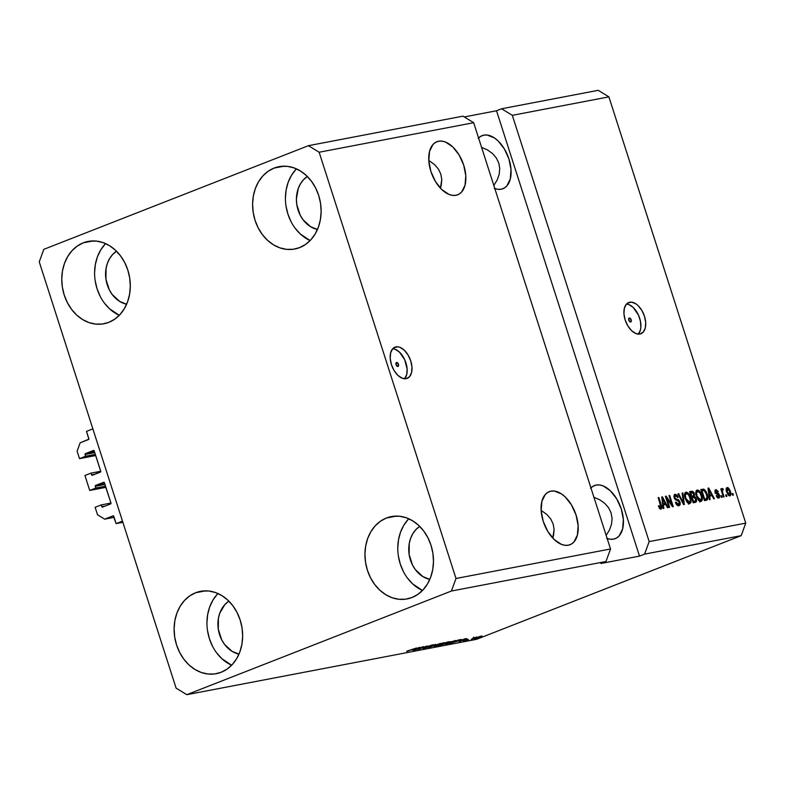 <?xml version="1.0" encoding="UTF-8"?>
<svg xmlns="http://www.w3.org/2000/svg" width="785" height="785" viewBox="0 0 785 785"><rect width="100%" height="100%" fill="white"/><g stroke="black" fill="none" stroke-linecap="round" stroke-linejoin="round"><path stroke-width="1.18" d="M86.507 431.367L92.865 428.875L122.489 521.122L116.131 523.615L113.275 515.833L104.67 519.15L97.536 514.783L95.132 507.306L101.245 504.912L101.805 506.659L105.376 505.982L101.805 506.659L102.521 507.1L110.656 503.911L110.97 503.077L104.13 482.324L95.574 485.464L104.748 483.717L95.574 485.464L95.829 488.054L89.725 490.448L105.916 487.348L89.725 490.448L84.927 475.494L91.031 473.1L91.59 474.856L95.162 474.169L91.59 474.856L92.306 475.288L100.794 471.52L94.102 450.678L85.359 453.661L94.534 451.905L85.359 453.661L85.614 456.242L79.511 458.636L77.107 451.159L80.158 442.799L88.852 439.188L86.507 431.367L92.865 428.875L122.489 521.122L116.131 523.615L122.872 522.319L116.131 523.615L113.776 516.294A0.667 0.54 79.2 0 0 113.069 515.863L104.67 519.15L114.11 517.344L104.67 519.15L97.536 514.783L95.132 507.306L101.245 504.912L110.96 503.057L101.245 504.912L101.805 506.659A0.667 0.54 79.2 0 0 102.442 507.12L102.442 507.12A0.667 0.54 79.2 0 0 102.521 507.1L110.656 503.911A0.667 0.54 79.2 0 0 110.97 503.077L104.425 482.716A0.667 0.54 79.2 0 0 103.718 482.275L95.574 485.464A0.667 0.54 79.2 0 0 95.27 486.308L95.829 488.054L105.543 486.2L95.829 488.054L89.725 490.448L84.927 475.494L91.031 473.1L100.745 471.245L91.031 473.1L91.59 474.856A0.667 0.54 79.2 0 0 92.228 475.308L92.228 475.308A0.667 0.54 79.2 0 0 92.306 475.288L100.451 472.099A0.667 0.54 79.2 0 0 100.755 471.265L94.22 450.904A0.667 0.54 79.2 0 0 93.503 450.472L85.359 453.661A0.667 0.54 79.2 0 0 85.055 454.495L85.614 456.242L95.328 454.387L85.614 456.242L79.511 458.636L95.701 455.545L79.511 458.636L77.107 451.159L80.158 442.799L88.548 439.512A0.667 0.54 79.2 0 0 88.862 438.678L86.507 431.367M94.769 452.641L85.055 454.495L94.769 452.641M104.984 484.443L95.27 486.308L104.984 484.443M396.631 362.484L398.476 364.25L397.907 366.467A2.1 1.217 -111.4 0 1 396.091 364.809A2.1 1.217 -111.4 0 1 396.503 362.523A2.1 1.217 -111.4 0 1 396.631 362.484A2.1 1.217 -111.4 0 1 398.437 364.142A2.1 1.217 -111.4 0 1 398.034 366.428A2.1 1.217 -111.4 0 1 397.907 366.467L396.062 364.711L396.631 362.484M395.983 346.872L394.031 347.637L397.966 346.813L400.065 347.372L404.304 350.228L408.053 354.987L410.741 360.933L411.968 367.154L411.526 372.718L409.505 376.761L406.198 378.684A16.77 9.724 -111.4 0 1 391.715 365.476A16.77 9.724 -111.4 0 1 394.973 347.166A16.77 9.724 -111.4 0 1 395.983 346.872A16.77 9.724 -111.4 0 1 410.457 360.079A16.77 9.724 -111.4 0 1 407.209 378.39A16.77 9.724 -111.4 0 1 406.198 378.684L402.106 378.174L397.867 375.328L394.119 370.569L391.43 364.623L390.214 358.392L390.645 352.838L392.677 348.785L395.983 346.872M629.354 318.033L631.199 319.789L630.63 322.007A2.1 1.217 -111.4 0 1 628.814 320.358A2.1 1.217 -111.4 0 1 629.227 318.062A2.1 1.217 -111.4 0 1 629.354 318.033A2.1 1.217 -111.4 0 1 631.16 319.681A2.1 1.217 -111.4 0 1 630.757 321.968A2.1 1.217 -111.4 0 1 630.63 322.007L628.785 320.251L629.354 318.033M629.717 302.215L627.764 302.981L631.699 302.166L635.948 303.873L638.038 305.571L641.796 310.33L644.485 316.276L645.702 322.507L645.26 328.061L643.239 332.114L639.932 334.027A16.77 9.724 -111.4 0 1 625.459 320.82A16.77 9.724 -111.4 0 1 628.707 302.51A16.77 9.724 -111.4 0 1 629.717 302.215A16.77 9.724 -111.4 0 1 644.191 315.423A16.77 9.724 -111.4 0 1 640.943 333.733A16.77 9.724 -111.4 0 1 639.932 334.027L635.85 333.527L631.601 330.671L627.853 325.912L625.164 319.966L623.947 313.745L624.379 308.181L626.41 304.138L629.717 302.215M438.619 141.221L435.302 142.517L438.619 141.221L441.984 141.123L445.556 142.075L452.768 146.923L459.147 155.018L463.719 165.125L465.79 175.712L465.044 185.162L461.6 192.04L459.009 194.17L455.977 195.298A28.505 16.524 -111.4 0 1 431.367 172.847A28.505 16.524 -111.4 0 1 436.902 141.712A28.505 16.524 -111.4 0 1 438.619 141.221A28.505 16.524 -111.4 0 1 463.219 163.673A28.505 16.524 -111.4 0 1 457.694 194.808A28.505 16.524 -111.4 0 1 455.977 195.298L452.602 195.386L449.03 194.444L441.827 189.597L435.449 181.502L430.877 171.395L428.806 160.807L429.542 151.358L432.986 144.479L435.577 142.35L438.619 141.221M550.962 491.135L547.645 492.43L550.962 491.135L554.328 491.047L561.54 493.951L565.112 496.836L571.49 504.932L576.062 515.038L578.133 525.626L577.387 535.076L573.943 541.954L571.362 544.083L568.32 545.212A28.505 16.524 -111.4 0 1 543.711 522.761A28.505 16.524 -111.4 0 1 549.245 491.636A28.505 16.524 -111.4 0 1 550.962 491.135A28.505 16.524 -111.4 0 1 575.572 513.586A28.505 16.524 -111.4 0 1 570.038 544.721A28.505 16.524 -111.4 0 1 568.32 545.212L564.955 545.31L561.373 544.358L554.171 539.511L547.793 531.425L543.22 521.309L541.15 510.731L541.895 501.272L545.339 494.393L547.92 492.264L550.962 491.135M478.585 138.003A28.505 16.524 -111.4 0 1 482.127 135.628A28.505 16.524 -111.4 0 1 483.845 135.128L480.528 136.433L483.845 135.128L487.21 135.04L494.432 137.944L497.994 140.839L504.372 148.924L508.945 159.031L511.015 169.619L510.27 179.068L506.825 185.957L504.245 188.076L501.203 189.214A28.505 16.524 -111.4 0 1 494.815 188.567M590.928 487.917A28.505 16.524 -111.4 0 1 594.471 485.542A28.505 16.524 -111.4 0 1 596.188 485.051L592.871 486.347L596.188 485.051L599.563 484.953L603.135 485.905L610.337 490.753L616.716 498.838L621.288 508.955L623.359 519.533L622.623 528.992L619.179 535.87L616.588 538L613.546 539.128A28.505 16.524 -111.4 0 1 607.168 538.481M541.267 512.095L542.16 511.074L541.267 512.095M428.914 162.171L429.807 161.161L428.914 162.171M274.102 168.078A41.919 33.961 79.2 0 1 278.999 166.665A41.919 33.961 79.2 0 1 319.534 198.399A41.919 33.961 79.2 0 1 299.635 247.609L305.591 244.41L310.831 239.817L315.148 233.989L318.386 227.15L320.408 219.574L321.134 211.548L320.555 203.384L318.671 195.386L315.57 187.87L311.36 181.119L306.219 175.398L300.331 170.914L293.924 167.862L287.241 166.341L280.549 166.41L274.102 168.078L268.136 171.277L262.897 175.879L258.579 181.708L255.351 188.537L253.329 196.113L252.593 204.139L253.182 212.303L255.056 220.3L258.157 227.817L262.367 234.568L267.508 240.298L273.406 244.773L279.813 247.825L286.486 249.345L293.178 249.277L299.635 247.609A41.919 33.961 79.2 0 1 294.728 249.022A41.919 33.961 79.2 0 1 254.193 217.288A41.919 33.961 79.2 0 1 274.102 168.078L284.072 166.175L274.102 168.078M386.446 517.992A41.919 33.961 79.2 0 1 391.342 516.579A41.919 33.961 79.2 0 1 431.887 548.322A41.919 33.961 79.2 0 1 411.978 597.522L417.934 594.333L423.174 589.731L427.491 583.903L430.729 577.063L432.751 569.488L433.477 561.461L432.898 553.297L431.014 545.3L427.913 537.784L423.714 531.033L418.562 525.312L412.674 520.838L406.267 517.776L399.585 516.255L392.892 516.334L386.446 517.992L380.489 521.191L375.25 525.793L370.922 531.622L367.694 538.451L365.673 546.026L364.937 554.053L365.525 562.217L367.409 570.214L370.51 577.74L374.71 584.491L379.861 590.212L385.749 594.687L392.157 597.748L398.839 599.259L405.531 599.19L411.978 597.522A41.919 33.961 79.2 0 1 407.081 598.935A41.919 33.961 79.2 0 1 366.536 567.202A41.919 33.961 79.2 0 1 386.446 517.992L396.425 516.088L386.446 517.992M195.612 592.754A41.919 33.961 79.2 0 1 200.509 591.331A41.919 33.961 79.2 0 1 241.054 623.074A41.919 33.961 79.2 0 1 221.144 672.274L227.1 669.085L232.34 664.483L236.668 658.654L239.896 651.815L241.917 644.24L242.653 636.223L242.065 628.049L240.181 620.052L237.08 612.535L232.88 605.784L227.728 600.064L221.841 595.589L215.433 592.528L208.751 591.007L202.059 591.085L195.612 592.754L189.656 595.943L184.416 600.545L180.099 606.373L176.861 613.203L174.839 620.778L174.113 628.805L174.692 636.978L176.576 644.966L179.677 652.492L183.876 659.243L189.028 664.964L194.915 669.438L201.323 672.5L208.005 674.021L214.697 673.942L221.144 672.274A41.919 33.961 79.2 0 1 216.248 673.687A41.919 33.961 79.2 0 1 175.703 641.953A41.919 33.961 79.2 0 1 195.612 592.754L205.591 590.84L195.612 592.754M83.269 242.83A41.919 33.961 79.2 0 1 88.165 241.417A41.919 33.961 79.2 0 1 128.711 273.151A41.919 33.961 79.2 0 1 108.801 322.36L114.757 319.161L119.997 314.569L124.315 308.74L127.553 301.901L129.574 294.326L130.3 286.299L129.721 278.135L127.837 270.138L124.736 262.622L120.537 255.871L115.385 250.15L109.498 245.666L103.09 242.614L96.408 241.093L89.716 241.162L83.269 242.83L77.303 246.029L72.063 250.631L67.746 256.459L64.517 263.289L62.496 270.864L61.76 278.891L62.349 287.055L64.233 295.052L67.333 302.568L71.533 309.319L76.685 315.05L82.572 319.524L88.98 322.576L95.652 324.097L102.354 324.028L108.801 322.36A41.919 33.961 79.2 0 1 103.905 323.773A41.919 33.961 79.2 0 1 63.359 292.04A41.919 33.961 79.2 0 1 83.269 242.83L93.238 240.926L83.269 242.83M609.523 529.914L606.108 535.458L609.523 529.914L611.535 524.164L609.523 529.914M612.074 518.434L611.535 524.164L612.074 518.434L611.113 512.939L612.074 518.434M608.689 507.885L611.113 512.939L608.689 507.885L604.892 503.47L608.689 507.885M599.877 499.868L604.892 503.47L599.877 499.868L593.833 497.219L599.877 499.868M497.18 180L493.765 185.545L497.18 180L499.191 174.25L497.18 180M499.731 168.52L499.191 174.25L499.731 168.52L498.769 163.025L499.731 168.52M496.346 157.971L498.769 163.025L496.346 157.971L492.548 153.556L496.346 157.971M487.534 149.955L492.548 153.556L487.534 149.955L481.48 147.305L487.534 149.955M553.582 535.242L552.768 538.098L554.122 529.502L553.582 535.242M553.16 524.007L554.122 529.502L553.16 524.007L550.736 518.954L553.16 524.007M546.939 514.548L550.736 518.954L546.939 514.548L541.925 510.947L546.939 514.548M541.14 510.515L541.925 510.947L541.14 510.515M441.239 185.329L440.424 188.184L441.778 179.588L441.239 185.329M440.817 174.093L441.778 179.588L440.817 174.093L438.393 169.04L440.817 174.093M434.596 164.624L438.393 169.04L434.596 164.624L429.581 161.023L434.596 164.624M428.787 160.591L429.581 161.023L428.787 160.591M610.534 548.97L473.669 122.705L319.142 152.231L455.997 578.486L610.534 548.97L455.997 578.486L451.424 591.027L605.961 561.501L610.534 548.97L473.669 122.705L462.973 116.151L308.436 145.676L319.142 152.231L473.669 122.705L462.973 116.151L308.436 145.676L319.142 152.231L455.997 578.486L451.424 591.027L186.801 694.676L476.564 639.324L741.177 535.664L644.593 554.122L639.51 556.114L600.868 563.493L605.961 561.501L451.424 591.027L186.801 694.676L176.105 688.131L39.25 261.866L43.823 249.336L308.436 145.676L43.823 249.336L39.25 261.866L176.105 688.131L186.801 694.676L476.564 639.324L741.177 535.664L745.75 523.134L608.895 96.869L512.311 115.326L649.166 541.591L745.75 523.134L649.166 541.591L644.593 554.122L741.177 535.664L745.75 523.134L608.895 96.869L598.199 90.324L501.605 108.772L598.199 90.324L608.895 96.869L512.311 115.326L649.166 541.591L644.593 554.122L639.51 556.114L496.522 110.763L501.605 108.772L512.311 115.326L501.605 108.772L496.522 110.763L464.249 116.936L496.522 110.763L639.51 556.114L600.868 563.493L605.961 561.501L610.534 548.97M666.808 498.426L669.654 507.287L668.948 507.424L665.376 496.287L666.122 496.149L671.823 504.47L668.977 495.6L669.674 495.463L673.255 506.6L672.5 506.747L666.808 498.426L672.5 506.747L673.255 506.6L669.674 495.463L668.977 495.6L671.823 504.47L666.122 496.149L665.376 496.287L668.948 507.424L669.654 507.287L666.808 498.426L666.141 498.681L666.808 498.426M676.837 504.863L678.534 504.362L676.081 502.066L675.424 502.351C676.268 504.696 677.426 505.805 678.897 505.677C680.173 505.363 680.536 504.147 679.987 502.027L679.319 502.282L679.987 502.027L680.252 503.362L679.467 505.462L677.926 505.609L676.287 504.176L675.424 502.351L676.081 502.066L677.857 504.304L679.202 503.99L679.437 502.822L678.544 500.997L674.619 498.818L673.854 496.11L674.737 494.393L676.886 494.884L678.25 497.199L677.592 497.484L676.699 495.953L675.316 495.639L674.698 496.463L675.228 498.455L678.662 499.917L679.987 502.027L678.083 499.564L675.414 498.681L674.835 497.592L675.542 495.57L677.592 497.484L678.25 497.199L674.815 494.354M682.871 492.941L684.324 504.48L683.598 504.627L677.995 493.873L678.721 493.736L683.499 503.263L682.145 493.088L682.871 492.941L682.145 493.088L683.499 503.263L678.721 493.736L677.995 493.873L683.598 504.627L684.324 504.48L682.871 492.941L682.165 493.225L682.871 492.941M689.848 501.988L691.114 501.536L690.525 497.405L689.858 497.661L690.525 497.405C689.534 494.158 688.033 492.421 686.011 492.195L685.482 492.401L686.011 492.195C684.334 493.147 684.059 495.266 685.207 498.563L687.12 502.253L689.672 503.617L688.396 503.381L686.532 501.438L684.54 495.472L685.433 492.43L686.659 492.195L688.406 493.353L691.045 499.525L690.957 502.322L689.976 503.528M701.083 499.839L702.359 499.388L701.761 495.257L701.093 495.521L701.761 495.257C700.769 492.009 699.268 490.272 697.247 490.046L696.717 490.252L697.247 490.046C695.569 490.998 695.304 493.117 696.452 496.414L698.356 500.104L700.917 501.468L698.051 499.711L695.912 494.344L696.423 490.497L697.894 490.056L699.366 490.91L700.985 493.274L702.281 497.376L702.192 500.173L701.221 501.379M709.679 496.11L710.16 499.545L709.424 499.692L708.011 488.142L708.698 488.015L714.428 498.73L713.702 498.867L712.044 495.659L709.679 496.11L712.044 495.659L713.702 498.867L714.428 498.73L708.698 488.015L708.011 488.142L709.424 499.692L710.16 499.545L709.679 496.11L709.022 496.365L709.679 496.11M732.886 493.52L733.396 495.109L732.699 495.247L732.179 493.657L732.886 493.52L732.179 493.657L732.699 495.247L733.396 495.109L732.886 493.52L732.228 493.775L732.886 493.52M727.195 487.544L727.195 487.544C725.997 488.221 725.811 489.742 726.655 492.097L729.883 495.934C731.1 495.237 731.267 493.686 730.403 491.292L729.736 491.557L730.403 491.292L730.629 492.038L730.639 495.404L729.658 495.953L728.421 495.355L726.537 491.734L726.459 488.064L727.42 487.524L728.637 488.103L730.403 491.292L726.979 487.613M726.39 494.756L726.9 496.346L726.194 496.483L725.683 494.893L726.39 494.756L725.683 494.893L726.194 496.483L726.9 496.346L726.39 494.756L725.723 495.021L726.39 494.756M722.279 488.486L721.238 490.34L721.906 490.085L721.493 488.79L720.787 488.927L723.387 497.023L724.094 496.885L722.74 492.686L722.082 492.951L722.74 492.686L724.094 496.885L723.387 497.023L720.787 488.927L721.493 488.79L721.906 490.085L722.121 488.555L723.073 488.79L723.181 489.997L722.318 490.478L722.74 492.686L722.337 491.008L723.073 488.79L722.2 488.505M721.562 495.678L722.072 497.268L721.366 497.405L720.856 495.816L721.562 495.678L720.856 495.816L721.366 497.405L722.072 497.268L721.562 495.678L720.895 495.943L721.562 495.678M715.979 489.693L715.164 492.293L718.883 495.472L718.373 496.905L717.117 497.396L718.373 496.905L716.842 495.512L716.185 495.786L718.697 498.073L719.521 495.139L718.854 495.404L719.668 495.678L719.413 497.67L717.48 497.749L716.185 495.786L716.842 495.512L718.373 496.905L718.815 495.276L715.891 493.598L714.968 491.322L715.213 490.164L716.283 489.663L718.324 491.695L717.667 491.979L716.371 490.841L715.812 491.999L718.52 493.461L719.521 495.139L715.812 491.999L716.371 490.841L717.667 491.979L718.324 491.695L715.734 489.752M706.412 500.261C708.109 499.456 708.364 497.415 707.177 494.148L706.52 494.403L707.177 494.148L707.481 495.149L707.658 499.358L704.42 500.644L700.848 489.506L703.89 489.143L705.882 491.116L707.177 494.148L703.89 489.143L700.848 489.506L704.42 500.644L706.804 500.153M695.265 502.39C696.57 502.125 696.894 500.909 696.256 498.73L695.598 498.995L696.364 499.074L696.324 501.772L693.184 502.792L689.613 491.655L692.448 491.253L693.96 492.587L694.45 496.179L696.256 498.73L694.45 496.179L694.46 493.706L691.703 491.253L689.613 491.655L693.184 502.792L695.687 502.272M663.404 504.951L663.884 508.386L663.158 508.533L661.735 496.983L662.422 496.856L668.163 507.571L667.427 507.709L665.768 504.5L663.404 504.951L665.768 504.5L667.427 507.709L668.163 507.571L662.422 496.856L661.735 496.983L663.158 508.533L663.884 508.386L663.404 504.951L662.746 505.206L663.404 504.951M660.97 509.102C662 508.503 662.118 507.169 661.304 505.089L660.636 505.344L661.304 505.089L658.88 497.533L658.173 497.661L661.019 506.816L659.449 508.238L660.587 507.787L659.057 505.628L658.399 505.903L659.665 508.513L660.97 509.102L659.557 508.386L658.399 505.903L659.057 505.628L660.214 507.728L661.019 507.179L658.173 497.661L658.88 497.533L661.667 506.374L661.176 509.043M421.83 647.34L414.038 650.245L423.694 646.614L419.445 648.852L427.246 645.937L418.346 649.421L421.83 647.34L418.346 649.421L427.246 645.937L419.445 648.852L422.948 646.761L414.745 650.117L421.83 647.34M428.551 646.977L423.606 648.439L424.567 647.654L427.462 647.262L428.482 646.791L427.648 646.506L431.397 645.191L433.614 644.838L428.885 646.143L429.719 646.398L428.551 646.977L429.63 646.34L428.433 646.359L429.12 646.055L432.25 645.486C433.85 644.848 434.036 644.632 432.839 644.848L428.433 646.173L427.815 647.125L424.567 647.654C422.772 648.381 422.516 648.626 423.822 648.4L428.551 646.977M440.444 643.415L428.688 647.448L435.567 644.348L430.052 646.977L440.444 643.415L430.052 646.977L435.567 644.348L429.415 647.311L440.444 643.415M434.605 646.34L440.12 643.759L444.251 642.679L443.574 643.327L434.605 646.34L441.837 644.043C444.477 643.023 445.115 642.591 443.741 642.758L434.007 646.173M445.841 644.191L451.355 641.62L455.045 641.07L445.841 644.191L453.082 641.894C455.722 640.874 456.35 640.442 454.986 640.619L445.242 644.024M473.178 638.696L471.196 639.324L473.178 638.696M480.037 636.978L474.169 638.725L479.586 636.527L481.529 636.35L474.729 638.676L480.037 636.978M406.973 651.413L416.452 647.998L406.679 651.226M458.499 641.217L466.27 638.48L459.519 641.561L460.864 640.766L458.499 641.217L460.864 640.766L459.519 641.561L466.27 638.48L458.499 641.217M467.379 639.657L467.193 639.088L467.379 639.657L463.013 640.805L467.831 639.176M468.429 639.598L466.457 640.236L468.429 639.598M472.541 638.401L476.917 636.978L472.541 638.401M479.674 637.449L477.702 638.087L479.674 637.449M458.577 640.835L449.511 643.474L458.42 639.981L461.384 639.5L458.577 640.835L461.237 639.481L458.42 639.981L449.511 643.474L458.577 640.835M445.016 643.808L438.275 645.613L447.175 642.13L450.05 641.688L445.016 643.808L448.892 642.248L449.275 641.728L447.175 642.13L438.275 645.613L445.016 643.808M412.223 650.058L419.995 647.321L413.253 650.402L414.588 649.607L412.223 650.058L414.588 649.607L413.253 650.402L419.995 647.321L412.223 650.058M459.774 640.766L464.975 638.833L459.774 640.766M464.033 640.305L463.631 640.795M473.63 637.116L474.14 638.705L474.729 638.676M482.019 636.017L481.44 636.046M480.489 636.409L475.259 638.097M460.069 639.922L451.218 642.807L456.105 641.639L460.01 639.677M455.8 640.58L454.986 640.619M453.946 641.021L446.194 643.543M448.892 642.248L449.275 641.728M447.99 642.179L444.143 643.317L448.039 642.444M444.438 643.602L439.973 644.946L444.31 643.945M444.555 642.729L443.741 642.758M442.711 643.17L434.959 645.692M422.968 648.459L423.822 648.4M424.921 647.978L425.391 647.478M428.433 646.173L427.815 647.125M432.25 645.486L432.25 645.486C433.85 644.848 434.036 644.632 432.839 644.848M413.499 649.607L418.699 647.664L413.499 649.607M475.671 638.313L480.773 636.193M446.881 643.788L454.123 641.286M435.636 645.937L442.887 643.435M726.459 488.064L727.489 488.721M726.351 489.192L727.705 488.692L728.863 489.585L730.001 492.519L729.913 494.511L727.352 491.959L726.694 492.224L727.352 491.959L727.548 488.702L729.726 491.508L729.667 494.393M727.823 489.104L726.39 488.044M721.886 489.261L723.073 488.79L721.886 489.261M721.552 491.322L722.337 491.008L721.552 491.322M717.402 497.288L718.373 496.905M715.204 490.183L716.312 490.861L715.007 490.164M717.657 491.959L718.324 491.695L717.657 491.959M714.89 491.4L716.371 490.841M715.145 492.254L715.812 491.999L715.145 492.254M715.429 492.951L716.254 492.627L715.429 492.951M714.978 493.127L717.186 492.941L715.91 493.441L717.696 494.452M718.491 496.876L718.206 498.082M718.138 498.171L718.481 496.709M717.843 494.687L715.645 493.373M708.031 488.27L708.698 488.015L708.031 488.27M710.719 494.668L711.318 495.796L710.719 494.668M710.121 494.903L711.396 494.403L710.121 494.903M709.493 494.766L709.09 491.4L708.443 491.655L709.09 491.4L708.727 489.232L708.168 489.457L708.727 489.232L711.396 494.403L708.855 495.011L711.396 494.403L708.727 489.232L709.493 494.766M700.927 489.752L703.89 489.143L702.624 489.644L703.713 490.399L702.467 489.604L700.927 489.752M706.618 498.701L706.049 500.33M706.206 500.153L706.618 498.612M704.165 490.949L703.684 490.37M704.636 499.476L706.304 498.867L704.636 499.476L705.911 498.975L704.704 499.211L701.967 490.674L704.184 490.488L706.471 494.265L707.079 497.033L705.911 498.975L707.089 497.248L705.833 492.587L704.184 490.488L701.967 490.674L704.704 499.211L704.047 499.466L705.911 498.975M696.403 490.517L698.002 491.332M700.917 501.468L702.359 499.388L701.083 499.888L699.641 501.968M700.181 501.752L701.103 499.652M698.13 491.449L696.295 490.517M698.895 500.683L700.711 500.104L697.159 496.297L696.491 496.562L697.159 496.297C696.226 493.755 696.393 492.097 697.669 491.341L699.945 492.892L701.044 495.355C701.927 497.827 701.741 499.437 700.485 500.173L699.327 500.634M696.167 491.91L697.669 491.341L696.56 493.157L697.031 495.904L698.522 499.064L700.485 500.173M697.669 491.341L699.827 492.705L701.456 496.905L701.26 499.603L699.612 500.516M692.35 492.597L691.183 491.753L689.681 491.901L691.703 491.253L690.437 491.753L692.311 492.548M693.793 493.961L694.46 493.706L693.793 493.961M693.381 495.826L691.134 496.414L691.791 496.149L690.731 492.823L691.879 492.607L693.812 494.02L693.695 495.678L693.037 495.914L693.184 496.679L694.45 496.179L693.184 496.679L693.861 497.16M695.314 500.948L694.902 502.459L695.284 500.575M694.264 497.661L693.184 496.679L693.43 495.57M691.762 496.414L693.037 495.914L691.762 496.414M693.695 495.678L693.224 492.901L690.731 492.823L690.064 493.088L690.731 492.823L691.791 496.149L693.037 495.914M695.5 500.82L695.638 499.162L694.656 497.396L692.213 497.454L693.469 501.36L692.213 497.454L691.556 497.71L693.508 497.209L695.559 498.877L695.5 500.82L692.802 501.615L694.862 501.085M685.168 492.666L686.767 493.48M689.672 503.617L691.114 501.536L689.848 502.037L688.396 504.117M688.945 503.901L689.868 501.801M686.895 493.598L685.05 492.666M687.66 502.832L689.475 502.243L685.913 498.446L685.256 498.701L685.913 498.446C684.981 495.894 685.158 494.246 686.433 493.49L688.71 495.041L689.809 497.504C690.682 499.976 690.496 501.586 689.25 502.312L688.092 502.783M684.932 494.059L686.433 493.49L685.325 495.306L685.913 498.446L687.277 501.213L689.25 502.312M686.433 493.49L688.71 495.041L690.211 499.054L690.025 501.752L688.366 502.665M678.063 494L678.721 493.736L678.063 494M682.106 501.772L682.665 501.556L682.106 501.772M682.989 503.46L683.499 503.263L682.989 503.46M675.1 494.275L674.119 497.7L679.29 502.194L678.534 504.362L677.71 504.686M677.386 504.834L678.534 504.362M676.032 495.855L674.256 494.746L675.777 495.551M677.583 497.464L678.25 497.199L677.583 497.464M674.158 496.1L675.542 495.57M674.178 497.847L674.835 497.592L674.178 497.847M674.707 498.956L675.414 498.681L674.707 498.956M675.326 499.692L678.083 499.564L676.817 500.065L677.573 500.575M678.986 504.186L678.505 505.707M678.368 505.834L678.976 503.862M677.671 500.663L675.267 499.682M677.269 504.863L676.591 504.804M665.415 496.424L666.122 496.149L665.415 496.424M671.136 504.745L671.823 504.47L671.136 504.745M669.016 495.727L669.674 495.463L669.016 495.727M661.755 497.111L662.422 496.856L661.755 497.111M664.444 503.509L665.052 504.637L664.444 503.509M663.845 503.744L665.121 503.244L663.845 503.744M663.217 503.607L662.815 500.241L662.167 500.496L662.815 500.241L662.452 498.073L661.902 498.289L662.452 498.073L665.121 503.244L662.579 503.852L665.121 503.244L662.452 498.073L663.217 503.607M659.41 508.258L660.676 507.758L660.401 509.063M659.312 508.287L659.714 507.13M660.352 509.161L660.391 506.874M727.548 488.702L726.949 489.968L727.352 491.959L728.215 493.893L729.53 494.776M590.565 488.309L593.156 486.18L596.188 485.051A28.505 16.524 -111.4 0 1 620.798 507.502A28.505 16.524 -111.4 0 1 615.263 538.628A28.505 16.524 -111.4 0 1 613.546 539.128L610.181 539.216L606.609 538.265M478.222 138.395L480.803 136.266L483.845 135.128A28.505 16.524 -111.4 0 1 508.454 157.579A28.505 16.524 -111.4 0 1 502.92 188.714A28.505 16.524 -111.4 0 1 501.203 189.214L497.837 189.303L494.265 188.351M105.602 243.615A41.919 33.961 -100.8 0 0 95.515 282.698A41.919 33.961 -100.8 0 0 119.3 315.305L109.517 308.77L104.376 303.049M104.905 244.351L100.588 250.179L97.36 257.019L95.338 264.594L94.602 272.621M95.191 280.785L97.065 288.782L100.166 296.298M126.62 304.227L119.722 301.43L112.216 294.493L109.35 289.91L105.965 279.352L106.063 268.342L107.437 263.191L109.635 258.55L112.579 254.585L116.494 251.21A28.505 23.089 79.2 0 0 106.191 280.657A28.505 23.089 79.2 0 0 126.62 304.227M217.955 593.529A41.919 33.961 -100.8 0 0 207.858 632.612A41.919 33.961 -100.8 0 0 231.644 665.219L221.87 658.684L216.719 652.963M217.249 594.274L212.931 600.093L209.703 606.933L207.682 614.508L206.946 622.534M207.534 630.698L209.409 638.696L212.519 646.212M238.974 654.14L232.066 651.344L224.559 644.416L221.704 639.824L218.308 629.276L218.416 618.256L219.79 613.105L224.922 604.499L228.847 601.124A28.505 23.089 79.2 0 0 218.534 630.571A28.505 23.089 79.2 0 0 238.974 654.14M408.779 518.777A41.919 33.961 -100.8 0 0 398.692 557.86A41.919 33.961 -100.8 0 0 422.477 590.467L412.694 583.932L407.552 578.211M408.082 519.513L403.765 525.342L400.536 532.181L398.515 539.756L397.779 547.783M398.368 555.947L400.242 563.944L403.343 571.46M429.797 579.389L422.899 576.592L415.393 569.665L412.527 565.072L409.142 554.524L409.24 543.505L410.614 538.353L412.812 533.712L415.756 529.747L419.671 526.372A28.505 23.089 79.2 0 0 409.368 555.819A28.505 23.089 79.2 0 0 429.807 579.389M296.436 168.863A41.919 33.961 -100.8 0 0 286.348 207.946A41.919 33.961 -100.8 0 0 310.134 240.553L300.351 234.018L295.209 228.298M295.739 169.599L291.421 175.428L288.183 182.267L286.162 189.842L285.436 197.859M286.015 206.033L287.899 214.03L291 221.547M317.454 229.475L310.546 226.679L303.049 219.741L300.184 215.159L296.799 204.6L296.396 199.047L298.271 188.439L300.469 183.798L303.412 179.834L307.327 176.458A28.505 23.089 79.2 0 0 297.024 205.905A28.505 23.089 79.2 0 0 317.454 229.475M638.303 334.116A16.77 9.724 68.6 0 0 639.039 316.473A16.77 9.724 68.6 0 0 626.509 304.021L628.971 304.619L633.21 307.465L638.47 315.099L640.462 321.31L640.854 327.316L640.432 329.955L638.401 334.008M404.569 378.772A16.77 9.724 68.6 0 0 405.305 361.12A16.77 9.724 68.6 0 0 392.775 348.677L395.228 349.266L399.477 352.122L404.726 359.756L407.13 369.048L406.699 374.612L404.667 378.655M428.482 646.781L428.306 646.232M729.648 494.736L728.372 495.237M693.498 495.786L692.233 496.287M695.216 500.987L693.94 501.487"/></g></svg>
